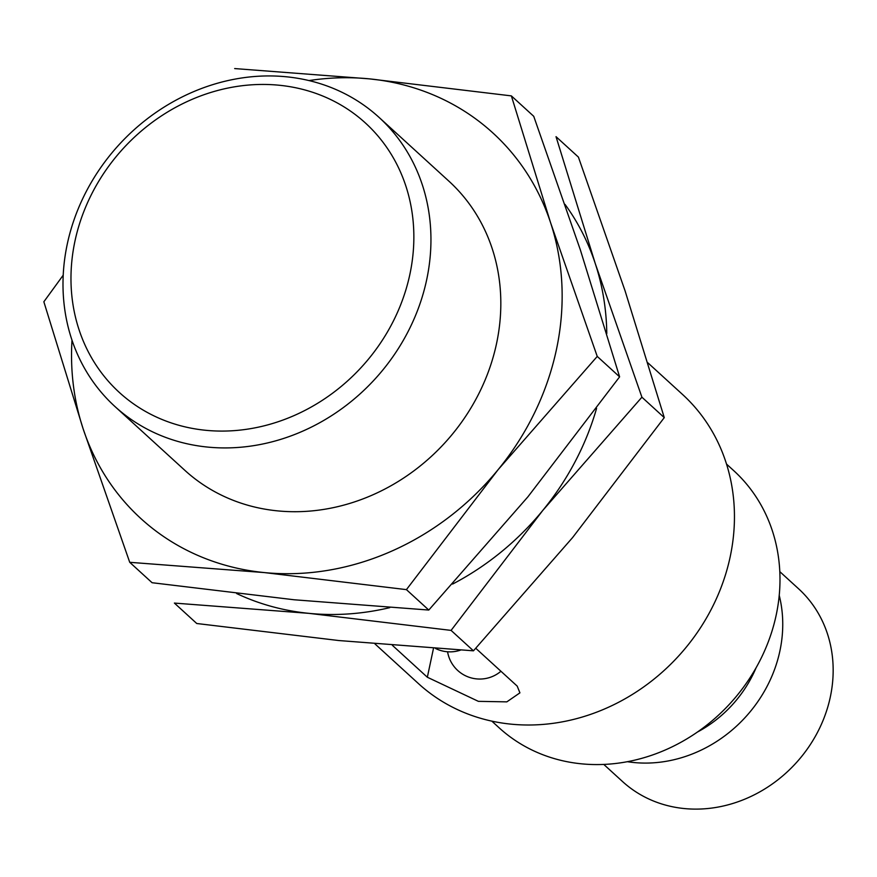 <?xml version="1.0" encoding="UTF-8"?>
<svg xmlns="http://www.w3.org/2000/svg" width="877" height="877" viewBox="0 0 877 877"><rect width="100%" height="100%" fill="white"/><g stroke="black" fill="none" stroke-linecap="round" stroke-linejoin="round"><path stroke-width="1.32" d="M756.084 667.781A117.189 103.848 132.4 0 1 697.39 732.076M578.403 157.093L625.038 290.736L664.273 417.616L572.571 537.601L473.448 650.822L338.807 640.539L196.755 623.503L174.391 603.08L309.033 613.363L451.085 630.399L542.797 510.414L641.909 397.193L595.264 263.549L556.029 136.669L578.403 157.093M647.96 362.892L682.481 394.409A195.801 173.514 132.4 0 1 678.623 655.996A195.801 173.514 132.4 0 1 418.461 683.611L374.95 643.882M475.783 648.3L517.2 686.11L519.918 692.852L506.829 701.863L478.393 701.348L427.34 677.241L392.392 645.329M726.529 464.076L733.797 470.708A174.041 154.231 132.4 0 1 730.355 703.233A174.041 154.231 132.4 0 1 499.101 727.778L491.833 721.135M779.225 595.373A130.53 115.676 132.4 0 1 627.384 761.696M779.796 571.629L798.519 588.719A130.53 115.676 132.4 0 1 795.943 763.111A130.53 115.676 132.4 0 1 622.506 781.517L603.782 764.426M664.273 417.616L641.909 397.193M473.448 650.822L451.085 630.399M596.579 408.397A261.061 231.353 132.4 0 1 542.797 510.414A261.061 231.353 132.4 0 1 452.609 584.071M389.75 607.651A261.061 231.353 132.4 0 1 309.033 613.363A261.061 231.353 132.4 0 1 236.647 593.543M565.029 204.396A261.061 231.353 132.4 0 1 595.264 263.549A261.061 231.353 132.4 0 1 606.785 333.6M511.368 95.889L533.742 116.312L580.377 249.956L619.611 376.847L527.91 496.82L428.787 610.052L294.146 599.769L152.094 582.723L129.73 562.31L264.372 572.582L406.424 589.629L498.136 469.644L597.248 356.424L550.603 222.78L511.368 95.889L369.316 78.853L234.674 68.57M63.21 275.192L43.85 301.776L83.085 428.656L129.73 562.31M428.787 610.052L406.424 589.629M619.611 376.847L597.248 356.424M279.083 85.233A182.449 161.686 132.4 0 1 369.107 358.353A182.449 161.686 132.4 0 1 79.04 329.708A182.449 161.686 132.4 0 1 279.083 85.233M286.33 76.781A195.801 173.514 132.4 0 1 378.985 117.332A195.801 173.514 132.4 0 1 375.115 378.919A195.801 173.514 132.4 0 1 114.964 406.533A195.801 173.514 132.4 0 1 86.22 191.581A195.801 173.514 132.4 0 1 286.33 76.781M378.985 117.332L448.86 181.122A195.801 173.514 132.4 0 1 444.99 442.71A195.801 173.514 132.4 0 1 184.828 470.313L114.964 406.533M309.022 80.574A261.061 231.353 132.4 0 1 369.316 78.853A261.061 231.353 132.4 0 1 550.603 222.78A261.061 231.353 132.4 0 1 498.136 469.644A261.061 231.353 132.4 0 1 264.372 572.582A261.061 231.353 132.4 0 1 83.085 428.656A261.061 231.353 132.4 0 1 72.002 340.188M433.479 648.366L427.34 677.241M435.584 648.509A32.635 32.635 0 0 0 460.622 650.087M447.577 651.775A32.635 32.635 0 0 0 500.931 671.256"/></g></svg>
